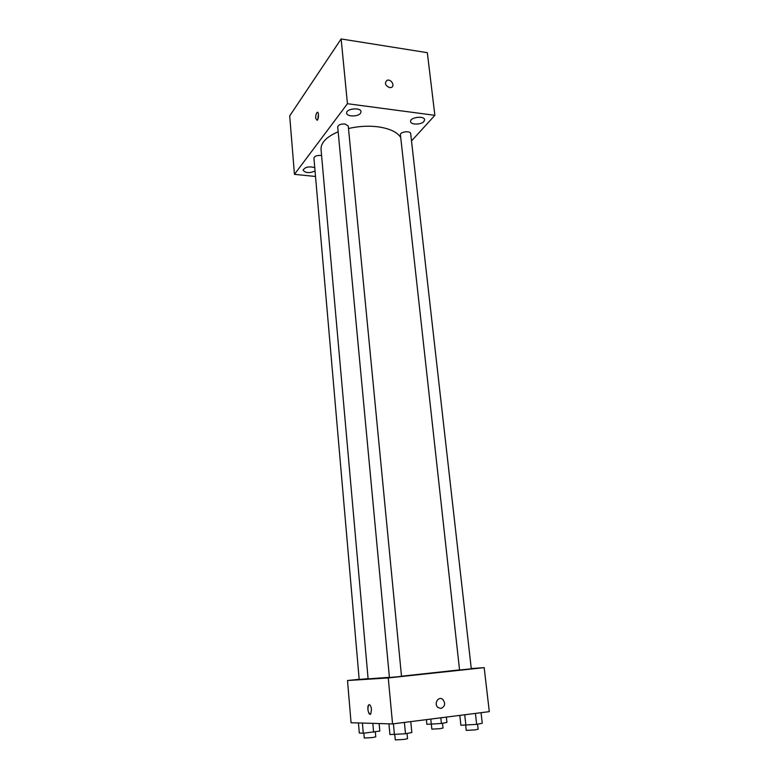 <?xml version="1.0" encoding="UTF-8"?>
<svg xmlns="http://www.w3.org/2000/svg" width="779" height="779" viewBox="0 0 779 779"><rect width="100%" height="100%" fill="white"/><g stroke="black" fill="none" stroke-linecap="round" stroke-linejoin="round"><path stroke-width="1.17" d="M315.514 176.473L294.452 174.34L289.7 115.915L341.144 38.95L427.33 52.68L434.867 115.331L411.507 140.941M423.903 121.505L424.594 119.752C424.438 115.399 409.754 117.298 410.601 121.563C410.66 124.952 421.176 124.893 423.903 121.505M360.511 113.286L361.047 111.699C360.959 107.093 345.847 108.573 346.655 113.101C346.665 116.801 357.999 116.938 360.511 113.286M314.745 167.612C308.825 166.131 304.94 166.998 303.08 170.202C305.475 173.104 309.458 173.376 315.037 171.029M294.452 174.34L347.434 103.714L341.144 38.95M315.729 118.32L317.121 120.317C318.942 119.099 318.923 110.852 317.102 112.458C316.099 113.627 315.641 115.574 315.729 118.32M318.445 114.055L317.881 118.593M347.434 103.714L434.867 115.331M389.568 87.618C385.108 85.486 384.3 83.041 387.124 80.295C391.224 78.66 395.459 86.255 391.136 87.501L389.568 87.618C385.108 85.486 384.3 83.051 387.124 80.305C391.224 78.66 395.45 86.265 391.136 87.501M348.252 126.003L344.941 123.968C340.686 123.851 338.281 124.844 337.716 126.967L389.422 677.516L397.972 676.747L401.506 676.308L348.252 126.003M321.581 155.576L320.656 155.42C316.693 155.323 314.443 156.209 313.918 158.069L359.187 679.473L368.097 678.645M410.669 133.569C410.582 130.453 399.831 131.758 400.425 134.816L459.561 669.989L471.295 668.83L410.669 133.569M400.727 137.503C397.212 132.021 389.529 128.447 377.688 126.782C368.116 125.653 358.389 126.227 348.495 128.506M338.164 131.768C326.498 136.841 320.792 142.703 321.036 149.373L368.116 678.869L389.412 677.341M459.552 669.891L401.497 676.211M359.168 679.298L347.512 680.534L388.263 677.934L484.178 667.642L471.266 668.557M388.263 677.934L392.567 723.925L351.056 722.737L347.512 680.534M371.495 709.455L370.775 713.924C368.886 716.505 366.627 707.128 368.613 704.995C369.947 704.138 370.901 705.628 371.495 709.455M392.567 723.925L489.3 711.646L484.178 667.642M440.972 708.442L438.032 707.536C433.445 704.021 438.441 695.608 442.813 699.435C445.705 703.486 445.091 706.485 440.972 708.442L438.032 707.536C433.436 704.021 438.441 695.608 442.813 699.435C445.705 703.486 445.091 706.485 440.972 708.442M370.2 714.285C367.883 712.298 367.357 709.192 368.613 704.985L369.188 704.635M459.814 715.385L460.886 725.249L476.67 724.373L482.259 723.233L481.052 712.688M465.9 725.385L464.722 714.762M476.67 724.373L475.433 713.408M477.566 724.188L478.14 729.232L475.024 729.904L466.232 730.381L465.686 725.385M426.415 719.63L426.882 724.314L441.411 723.477L446.922 722.415L446.357 717.099M431.313 724.431L430.758 719.075M441.411 723.477L440.807 717.8M442.53 723.263L443.027 728.044L439.94 728.677L431.848 729.144L431.362 724.431M388.925 723.818L389.919 734.568L405.489 733.76L411.828 732.513L410.767 721.617M394.437 734.801L393.414 723.818M405.489 733.76L404.398 722.425M407.037 733.458L407.544 738.667L403.98 739.437L395.284 739.914L394.807 734.763M358.437 722.941L359.304 733.029L363.277 733.234L379.811 731.091L379.13 723.545M363.277 733.234L362.401 723.058M373.618 732.26L372.829 723.36M375.342 731.929L375.78 736.866L372.284 737.586L364.27 738.044L363.851 733.175M317.939 112.566L317.102 112.458"/></g></svg>
